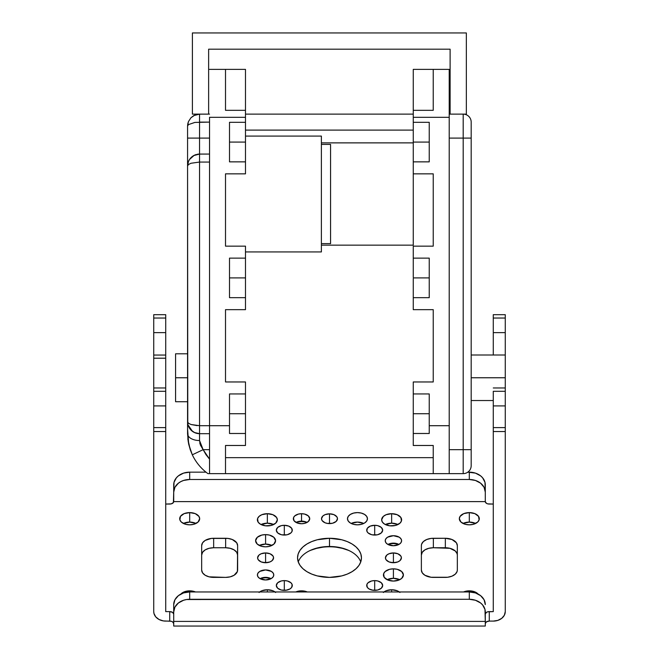 <?xml version="1.0" encoding="UTF-8"?>
<svg xmlns="http://www.w3.org/2000/svg" width="659" height="659" viewBox="0 0 659 659"><rect width="100%" height="100%" fill="white"/><g stroke="black" fill="none" stroke-linecap="round" stroke-linejoin="round"><path stroke-width="0.99" d="M187.568 165.977A11.986 11.986 0 0 1 196.283 154.519A11.986 11.986 0 0 0 187.568 166.052L187.889 163.267M175.582 377.764L175.582 401.735L175.582 353.801L175.582 377.764L187.568 377.764L175.582 377.764M505.264 377.764L471.185 377.764L505.264 377.764L505.264 354.995L505.264 400.532M207.939 473.64L209.537 473.64L209.537 425.706L229.505 425.706L229.505 393.942L245.486 393.942L245.486 381.965L225.51 381.965L225.51 309.656L245.486 309.656L245.486 297.67L229.505 297.67L229.505 258.13L245.486 258.13L245.486 246.145L225.51 246.145L225.51 173.844L245.486 173.844L245.486 161.859L229.505 161.859L229.505 122.31L245.486 122.31L229.505 122.31L229.505 161.859L245.486 161.859L245.486 117.318L209.537 117.318L245.486 117.318L245.486 110.325L225.51 110.325L225.51 69.384L209.537 69.384L225.51 69.384L225.51 110.325L245.486 110.325L245.486 69.384L225.51 69.384L245.486 69.384L245.486 136.092L321.386 136.092L245.486 136.092L245.486 173.844L225.51 173.844L225.51 246.145L245.486 246.145L245.486 277.101L245.486 258.13L229.505 258.13L229.505 297.67L245.486 297.67L245.486 278.699L245.486 309.656L225.51 309.656L225.51 381.965L245.486 381.965L245.486 412.913L245.486 393.942L229.505 393.942L229.505 425.706L209.537 425.706L209.537 473.64L225.51 473.64L225.51 445.476L245.486 445.476L245.486 414.519L245.486 433.49L229.505 433.49L229.505 425.706L229.505 433.49L245.486 433.49L245.486 445.476L225.51 445.476L225.51 473.64L433.235 473.64L433.235 445.476L413.259 445.476L413.259 433.49L413.259 445.476L433.235 445.476L433.235 473.64L449.216 473.64L449.216 117.318L413.259 117.318L413.259 110.325L433.235 110.325L433.235 69.384L449.216 69.384L433.235 69.384L433.235 110.325L413.259 110.325L413.259 69.384L433.235 69.384L413.259 69.384L413.259 117.318L449.216 117.318L449.216 425.706L429.24 425.706L429.24 393.942L413.259 393.942L413.259 381.965L433.235 381.965L413.259 381.965L413.259 433.49L429.24 433.49L413.259 433.49L413.259 393.942L429.24 393.942L429.24 433.49L429.24 425.706L449.216 425.706L449.216 473.64L463.195 473.64L463.195 449.669L449.216 449.669L471.185 449.669L471.185 465.649A7.99 7.99 0 0 1 463.195 473.64L463.195 114.122A7.99 7.99 0 0 1 471.185 122.113L471.185 138.085L463.195 138.085L463.195 114.122A7.99 7.99 0 0 1 471.185 122.113L471.185 449.669L471.185 138.085L463.195 138.085L463.195 449.669L471.185 449.669L471.185 465.649A7.99 7.99 0 0 1 463.195 473.64L207.939 473.64A49.351 49.351 0 0 1 192.304 454.792L190.187 449.57L192.304 454.792L203.137 449.669L209.537 449.669L203.137 449.669L200.402 445.072L203.137 449.669L199.545 440.541L199.545 433.688L209.537 433.688L199.553 433.688A11.986 11.986 180 0 1 190.616 429.693A11.986 11.986 180 0 0 199.545 433.688L199.545 440.541A11.986 6.845 180 0 1 187.568 433.688L187.568 421.711L187.996 424.882L192.535 431.414L194.356 432.485L199.545 433.688L209.537 433.688M330.571 144.403L330.571 243.624L330.571 144.403L321.386 144.403L330.571 144.403M413.259 142.879L413.259 122.31L413.259 161.859L413.259 142.888L321.386 142.879L413.259 142.879M413.259 130.103L245.486 130.103L413.259 130.103L413.259 114.122L245.486 114.122L413.259 114.122M321.386 243.624L330.571 243.624L321.386 243.624M413.259 117.318L413.259 122.31L429.24 122.31L429.24 161.859L429.24 122.31L413.259 122.31L413.259 117.318M429.24 142.08L413.259 142.08L429.24 142.08M429.24 413.72L413.259 413.72L429.24 413.72M413.259 297.67L413.259 278.699L413.259 309.656L433.235 309.656L433.235 381.965L433.235 309.656L413.259 309.656L413.259 297.67L429.24 297.67L429.24 258.13L429.24 297.67L413.259 297.67M413.259 277.9L429.24 277.9L413.259 277.9M413.259 277.101L413.259 258.13L429.24 258.13L413.259 258.13L413.259 277.101M321.386 251.936L321.386 136.092L321.386 251.936L245.486 251.936L321.386 251.936M229.505 413.72L245.486 413.72L229.505 413.72M229.505 277.9L245.486 277.9L229.505 277.9M229.505 142.08L245.486 142.08L229.505 142.08M429.24 161.859L413.259 161.859L413.259 245.148L321.386 245.148L413.259 245.148L413.259 173.844L433.235 173.844L433.235 246.145L413.259 246.145L413.259 258.13L413.259 246.145L433.235 246.145L433.235 173.844L413.259 173.844L413.259 161.859L429.24 161.859M245.486 278.699L245.486 277.101L245.486 278.699M245.486 414.519L245.486 412.913L245.486 414.519M449.216 117.318L449.216 69.384L449.216 117.318M463.195 138.085L449.216 138.085L463.195 138.085M463.195 114.122L449.216 114.122L463.195 114.122M225.51 457.659L433.235 457.659L225.51 457.659M209.537 117.318L209.537 425.706L209.537 117.318M198.656 114.155L209.537 114.122L199.545 114.122L199.545 122.113L209.537 122.113L194.85 122.426L188.433 124.609L187.568 126.108L187.568 138.085L199.545 138.085L199.553 122.113L199.545 138.085L209.537 138.085L199.545 138.085L199.545 162.056L209.537 162.056L199.553 162.056L199.545 433.688L197.074 433.433M198.656 154.099L209.537 154.066L199.545 154.066L199.545 138.085L187.568 138.085L187.568 163.926M209.537 425.706L199.545 425.706L209.537 425.706M209.537 459.117L205.97 454.636L203.137 449.669L209.537 459.117L209.537 463.376M433.235 473.64L433.235 457.659M199.784 442.947L200.056 444.051M190.962 430.072L194.858 432.732L190.962 430.072M187.774 163.836L187.691 164.297M187.601 165.112L187.568 165.961M187.98 162.93L187.782 163.794M196.275 154.527L194.949 154.989M197.23 114.345L199.545 114.122L194.858 115.078L190.962 117.747L188.433 121.618L187.568 126.108L188.037 122.772M193.68 115.654L190.962 117.747M199.545 154.066A11.986 11.986 0 0 0 197.222 154.297A11.986 11.986 0 0 1 199.545 154.066L193.73 155.573M194.183 155.335L189.504 159.511L188.433 161.562L187.568 166.052L187.568 138.085M197.148 425.623L190.962 424.495L188.433 423.202L187.568 421.711A11.986 11.986 180 0 0 194.248 432.461A11.986 11.986 180 0 1 187.568 421.711L188.433 423.202L190.962 424.495L199.545 425.706L199.553 162.056L190.953 163.267L188.433 164.561L187.568 166.052L187.782 423.968M193.68 155.598L190.962 157.69M200.402 445.072L199.545 440.541A11.986 6.845 180 0 1 187.568 433.688L188.252 441.876M209.537 471.037L209.537 468.203M192.271 454.735L188.696 444.199L187.831 438.845L190.187 449.57M192.304 454.792L203.137 449.669M187.98 122.986L187.568 126.133M196.275 114.575L194.183 115.391M193.73 115.63L199.537 114.122L197.222 114.345M187.568 428.679L188.696 444.199L190.492 450.435M187.568 421.711L187.568 422.51M187.568 165.516L187.568 421.686M450.113 49.186L208.631 49.186L208.631 114.122L192.395 114.122L192.395 32.95L466.35 32.95L192.395 32.95L192.395 114.122L208.631 114.122L208.631 49.186L450.113 49.186L450.113 114.122L450.113 49.186M466.35 114.122L466.35 32.95L466.35 114.122L450.113 114.122L466.35 114.122M397.945 524.539A9.984 6.112 0 0 0 391.644 523.172L391.644 513.691A9.984 6.112 180 0 1 401.628 519.803A9.984 6.112 180 0 1 391.644 525.915A9.984 6.112 180 0 1 381.652 519.803A9.984 6.112 180 0 1 391.644 513.691L391.644 523.172L397.945 524.539M383.975 591.955A9.984 6.112 180 0 1 391.644 589.756L391.644 591.955L391.644 589.756A9.984 6.112 180 0 1 399.313 591.955M259.687 591.955A9.984 6.112 180 0 1 267.356 589.756L267.356 591.955L267.356 589.756A9.984 6.112 180 0 1 275.025 591.955M273.666 524.539A9.984 6.112 0 0 0 267.356 523.172L267.356 513.691A9.984 6.112 180 0 1 277.348 519.803A9.984 6.112 180 0 1 267.356 525.915A9.984 6.112 180 0 1 257.372 519.803A9.984 6.112 180 0 1 267.356 513.691L267.356 523.172L273.666 524.539M173.712 626.017L173.712 621.404L173.712 626.05L485.288 626.05L485.288 621.404L173.712 621.404L173.712 611.923A15.981 12.636 0 0 1 189.685 599.286L469.315 599.286L475.427 600.25L480.609 602.985L482.594 604.904L484.983 609.46L485.288 621.404L173.712 621.404L173.712 611.923L174.923 607.087L178.391 602.985L183.573 600.25L186.571 599.533L469.315 599.286L469.315 590.843A9.984 6.112 180 0 1 478.08 594.023M469.315 512.603A9.984 6.112 180 0 1 479.299 518.715A9.984 6.112 180 0 1 469.315 524.828A9.984 6.112 180 0 1 459.323 518.715A9.984 6.112 180 0 1 469.315 512.603L469.315 522.085L469.315 512.603L474.859 513.633L478.541 516.376L479.109 519.91L477.618 522.117L473.137 524.366L469.315 524.828L465.493 524.366L461.012 522.117L459.323 518.715L460.089 516.376L463.763 513.633L469.315 512.603M475.617 523.46A9.984 6.112 0 0 0 469.315 522.085L475.617 523.46M180.459 594.616L184.141 591.873L189.685 590.843A9.984 6.112 180 0 1 195.435 591.955L189.685 590.843L189.685 591.955L189.685 590.843A9.984 6.112 180 0 0 180.92 594.023M189.685 512.603A9.984 6.112 180 0 1 199.677 518.715A9.984 6.112 180 0 1 189.685 524.828A9.984 6.112 180 0 1 179.701 518.715A9.984 6.112 180 0 1 189.685 512.603L189.685 522.085L189.685 512.603L195.237 513.633L198.911 516.376L199.677 518.715L197.988 522.117L193.507 524.366L189.685 524.828L185.863 524.366L181.382 522.117L179.891 519.91L180.459 516.376L184.141 513.633L189.685 512.603M195.995 523.46A9.984 6.112 0 0 0 189.685 522.085L195.995 523.46M295.792 591.955A9.984 6.112 180 0 1 307.283 591.955L301.534 590.843L295.792 591.955M399.725 579.689A9.984 6.112 0 0 0 393.415 578.314L393.415 568.841A9.984 6.112 180 0 1 403.399 574.953A9.984 6.112 180 0 1 393.415 581.065A9.984 6.112 180 0 1 383.431 574.953A9.984 6.112 180 0 1 393.415 568.841L393.415 578.314L399.725 579.689M363.768 523.46A9.984 6.112 0 0 0 351.156 523.46L357.466 522.085L363.768 523.46M347.474 518.715A9.984 6.112 180 0 1 357.466 512.603A9.984 6.112 180 0 1 367.45 518.715A9.984 6.112 180 0 1 357.466 524.828A9.984 6.112 180 0 1 347.474 518.715L348.232 516.376L350.399 514.399L353.644 513.073L357.466 512.603L361.28 513.073L364.526 514.399L366.692 516.376L367.45 518.715L366.692 521.055L364.526 523.04L361.28 524.366L357.466 524.828L353.644 524.366L350.399 523.04L348.232 521.055L347.474 518.715M271.895 545.463A9.984 6.112 0 0 0 265.585 544.087L265.585 534.614A9.984 6.112 180 0 1 275.569 540.726A9.984 6.112 180 0 1 265.585 546.83A9.984 6.112 180 0 1 255.601 540.726A9.984 6.112 180 0 1 265.585 534.614L265.585 544.087L271.895 545.463M257.397 574.953A8.188 5.008 180 0 1 265.585 569.936A8.188 5.008 180 0 1 273.773 574.953A8.188 5.008 180 0 1 265.585 579.961A8.188 5.008 180 0 1 257.397 574.953L258.023 573.033L259.794 571.402L265.585 569.936L271.376 571.402L273.156 573.033L273.773 574.953L273.156 576.864L271.376 578.495L265.585 579.961L259.794 578.495L258.023 576.864L257.397 574.953M271.088 578.66A8.188 5.008 0 0 0 260.083 578.66A8.188 5.008 180 0 1 260.396 578.495A8.188 5.008 180 0 1 270.775 578.495A8.188 5.008 180 0 1 271.088 578.66M357.466 591.939A8.188 5.008 180 0 1 358.018 591.955L357.466 591.955A8.188 5.008 180 0 0 356.906 591.955L357.466 591.939M385.227 540.726A8.188 5.008 180 0 1 393.415 535.709A8.188 5.008 180 0 1 401.603 540.726A8.188 5.008 180 0 1 393.415 545.734A8.188 5.008 180 0 1 385.227 540.726L385.844 538.807L387.624 537.176L393.415 535.709L399.206 537.176L400.977 538.807L401.603 540.726L400.977 542.637L399.206 544.268L393.415 545.734L387.624 544.268L385.844 542.637L385.227 540.726M398.917 544.433A8.188 5.008 0 0 0 387.912 544.433A8.188 5.008 180 0 1 388.225 544.268A8.188 5.008 180 0 1 398.604 544.268A8.188 5.008 180 0 1 398.917 544.433M301.534 513.707A8.188 5.008 180 0 1 309.73 518.715A8.188 5.008 180 0 1 301.534 523.732A8.188 5.008 180 0 1 293.346 518.715A8.188 5.008 180 0 1 301.534 513.707L301.534 521.129L301.534 513.707L304.672 514.086L308.346 515.931L309.73 518.715L308.346 521.5L304.672 523.353L301.534 523.732L296.987 522.884L293.972 520.635L293.502 517.743L294.73 515.931L298.403 514.086L301.534 513.707M307.036 522.43A8.188 5.008 0 0 0 301.534 521.129A8.188 5.008 180 0 1 306.723 522.266A8.188 5.008 180 0 1 307.036 522.43M376.66 534.919A7.99 4.893 0 0 0 374.691 534.762L374.691 525.289A7.99 4.893 180 0 1 382.681 530.174A7.99 4.893 180 0 1 374.691 535.067A7.99 4.893 180 0 1 366.709 530.174A7.99 4.893 180 0 1 374.691 525.289L374.691 534.762L376.668 534.919M395.384 562.572A7.99 4.893 0 0 0 393.415 562.424L393.415 552.942A7.99 4.893 180 0 1 401.405 557.835A7.99 4.893 180 0 1 393.415 562.728A7.99 4.893 180 0 1 385.424 557.835A7.99 4.893 180 0 1 393.415 552.942L393.415 562.424L395.384 562.572M376.66 590.233A7.99 4.893 0 0 0 374.691 590.085L374.691 580.604A7.99 4.893 180 0 1 382.681 585.497A7.99 4.893 180 0 1 374.691 590.382A7.99 4.893 180 0 1 366.709 585.497A7.99 4.893 180 0 1 374.691 580.604L374.691 590.085L376.668 590.233M286.278 590.233A7.99 4.893 0 0 0 284.309 590.085L284.309 580.604A7.99 4.893 180 0 1 292.291 585.497A7.99 4.893 180 0 1 284.309 590.382A7.99 4.893 180 0 1 276.319 585.497A7.99 4.893 180 0 1 284.309 580.604L284.309 590.085L286.278 590.233M267.554 562.572A7.99 4.893 0 0 0 265.585 562.424L265.585 552.942A7.99 4.893 180 0 1 273.576 557.835A7.99 4.893 180 0 1 265.585 562.728A7.99 4.893 180 0 1 257.595 557.835A7.99 4.893 180 0 1 265.585 552.942L265.585 562.424L267.554 562.572M286.278 534.919A7.99 4.893 0 0 0 284.309 534.762L284.309 525.289A7.99 4.893 180 0 1 292.291 530.174A7.99 4.893 180 0 1 284.309 535.067A7.99 4.893 180 0 1 276.319 530.174A7.99 4.893 180 0 1 284.309 525.289L284.309 534.762L286.278 534.919M331.469 523.46A7.99 4.893 0 0 0 329.5 523.304L329.5 513.831A7.99 4.893 180 0 1 337.49 518.715A7.99 4.893 180 0 1 329.5 523.608A7.99 4.893 180 0 1 321.51 518.715A7.99 4.893 180 0 1 329.5 513.831L329.5 523.304L331.469 523.46M329.5 538.279A31.953 19.556 180 0 1 361.453 557.835A31.953 19.556 180 0 1 329.5 577.391A31.953 19.556 180 0 1 297.547 557.835A31.953 19.556 180 0 1 329.5 538.279L329.5 546.492L329.5 538.279L341.733 539.762L347.252 541.574L352.095 544.005L356.074 546.97L359.023 550.347L360.844 554.021L361.453 557.835L360.844 561.649L359.023 565.323L356.074 568.701L352.095 571.666L347.252 574.096L341.733 575.908L329.5 577.391L317.267 575.908L311.748 574.096L306.905 571.666L302.926 568.701L299.977 565.323L298.156 561.649L297.547 557.835L298.156 554.021L299.977 550.347L302.926 546.97L306.905 544.005L311.748 541.574L317.267 539.762L329.5 538.279M360.745 561.946A31.953 19.556 0 0 0 329.5 546.492A31.953 19.556 180 0 1 349.74 550.916A31.953 19.556 180 0 1 360.745 561.946M270.989 578.717A10.783 6.598 0 0 0 260.181 578.717M398.819 544.491A10.783 6.598 -0 0 0 388.011 544.491M306.946 522.48A10.783 6.598 0 0 0 301.534 521.599L301.534 521.129L301.534 521.599A10.783 6.598 0 0 0 296.13 522.48M350.234 551.163A33.551 20.536 0 0 0 329.5 546.781L329.5 546.781A33.551 20.536 0 0 0 308.766 551.163M505.264 446.061L505.264 433.177L505.264 446.061M153.736 436.274L153.736 449.158L153.736 436.274M485.288 501.606L486.457 503.336L487.759 503.863L493.278 504.053L489.283 504.053A3.995 2.447 180 0 1 485.288 501.606L485.288 492.125L485.288 501.606L173.712 501.606A3.995 2.447 180 0 1 169.717 504.053L165.722 504.053L171.241 503.863L173.408 502.537L173.712 492.125A15.981 12.636 0 0 1 189.685 479.488L469.315 479.488A15.981 12.636 0 0 1 485.288 492.125L484.983 482.33L482.594 477.775L480.609 475.856L475.427 473.121L467.824 472.157L469.315 472.157L469.315 479.488L469.315 472.157A15.981 12.636 180 0 1 485.288 484.793L485.288 492.125L484.077 487.289L480.609 483.195L475.427 480.452L469.315 479.488L189.685 479.488L189.685 472.157L183.573 473.121L178.391 475.856L176.406 477.775L174.017 482.33L173.712 492.125L173.712 484.793A15.981 12.636 180 0 1 189.685 472.157L189.685 479.488L183.573 480.452L180.813 481.622L178.391 483.195L174.923 487.289L173.712 492.125L173.712 501.606L485.288 501.606L485.288 494.275M169.717 621.099L169.717 611.618A3.995 2.447 180 0 1 173.712 614.064L172.543 612.335L169.717 611.618L169.717 621.099L165.722 621.099A11.986 9.481 -0 0 1 153.736 611.618L153.736 431.554L165.722 431.554L165.722 427.609L153.736 427.609L153.736 611.618L153.967 613.471L155.755 616.89L159.066 619.501L163.383 620.918L171.241 621.289L172.543 621.816L173.712 623.546A3.995 2.447 0 0 0 169.717 621.099M489.283 621.099A3.995 2.447 0 0 0 485.288 623.546L486.457 621.816L489.283 621.099L489.283 611.618L489.283 621.099L493.278 621.099L489.283 621.099M493.278 387.97L505.264 387.97L505.264 391.306L493.278 391.306L493.278 405.911L505.264 405.911L505.264 391.306L493.278 391.306L493.278 427.609L505.264 427.609L505.264 405.911L493.278 405.911L493.278 611.618L487.759 611.807L486.457 612.335L485.288 614.064A3.995 2.447 180 0 1 489.283 611.618L493.278 611.618L493.278 431.554L505.264 431.554L505.264 427.609L493.278 427.609L493.278 431.554L505.264 431.554L505.264 394.164M205.995 472.157L189.685 472.157L205.995 472.157M153.736 314.771L153.736 358.208L165.722 358.208L165.722 355.053L153.736 355.053L153.736 387.912M165.722 387.97L153.736 387.97L153.736 431.554L165.722 431.554L165.722 611.618L169.717 611.618L165.722 611.618L165.722 405.911L153.736 405.911L153.736 391.306L165.722 391.306L165.722 387.97L165.722 405.911L153.736 405.911L153.736 427.609L165.722 427.609L165.722 391.306L153.736 391.306L153.736 387.97L153.736 394.164M505.264 355.053L505.264 314.755M505.264 611.618L505.264 431.554L505.264 611.618A11.986 9.481 -0 0 1 493.278 621.099L497.866 620.374L501.754 618.323L504.349 615.251L505.264 611.618M165.722 314.771L165.722 318.033L165.722 314.689L153.736 314.689L153.736 318.033L165.722 318.033L165.722 332.63L153.736 332.63L153.736 318.033L165.722 318.033L165.722 332.63L153.736 332.63L153.736 355.053L165.722 355.053L165.722 332.63L165.722 387.912M153.736 358.208L165.722 358.208M173.712 611.923L173.712 604.591L173.712 611.923M189.685 591.955A15.981 12.636 180 0 0 173.712 604.591L174.923 599.756L178.391 595.654L183.573 592.911L189.685 591.955L189.685 599.286L189.685 591.955L469.315 591.955L189.685 591.955M478.541 594.616L476.375 592.63L471.259 590.958L467.363 590.958L463.565 591.955A9.984 6.112 180 0 1 469.315 590.843L469.315 591.955L475.427 592.911L480.609 595.654L484.077 599.756L485.288 604.591A15.981 12.636 180 0 0 469.315 591.955L469.315 599.286A15.981 12.636 0 0 1 485.288 611.923L485.288 626.017M471.185 354.995L505.264 354.995L505.264 332.63L493.278 332.63L493.278 354.995M505.264 332.63L505.264 318.033L493.278 318.033L493.278 332.63L505.264 332.63M493.278 314.689L493.278 318.033L505.264 318.033L505.264 314.689L493.278 314.689M298.255 561.946A31.953 19.556 180 0 1 309.26 550.916A31.953 19.556 180 0 1 329.5 546.492A31.953 19.556 0 0 0 298.255 561.946M296.039 522.43A8.188 5.008 180 0 1 296.352 522.266A8.188 5.008 180 0 1 301.534 521.129A8.188 5.008 0 0 0 296.039 522.43M385.334 524.539L391.644 523.172A9.984 6.112 0 0 0 385.334 524.539M261.055 524.539L267.356 523.172A9.984 6.112 0 0 0 261.055 524.539M225.642 547.753L230.222 548.313L234.11 549.903L236.713 552.283L237.627 555.092A11.986 7.331 -0 0 0 225.642 547.753L213.656 547.753L225.642 547.753L225.642 538.279L225.642 547.753M201.67 555.092L202.585 552.283L205.18 549.903L209.068 548.313L213.656 547.753A11.986 7.331 0 0 0 201.67 555.092M421.373 555.092L422.287 552.283L424.89 549.903L428.778 548.313L433.358 547.753L449.932 548.313L455.311 551.015L457.099 553.659L457.33 555.092A11.986 7.331 -0 0 0 445.344 547.753L433.358 547.753A11.986 7.331 0 0 0 421.373 555.092M183.383 523.46L189.685 522.085A9.984 6.112 0 0 0 183.383 523.46M463.005 523.46L469.315 522.085A9.984 6.112 0 0 0 463.005 523.46M387.105 579.689L393.415 578.314A9.984 6.112 0 0 0 387.105 579.689M259.275 545.463L265.585 544.087A9.984 6.112 0 0 0 259.275 545.463M372.722 534.919L374.691 534.762A7.99 4.893 0 0 0 372.722 534.919M391.446 562.572L393.415 562.424A7.99 4.893 0 0 0 391.446 562.572M372.722 590.233L374.691 590.085A7.99 4.893 0 0 0 372.722 590.233M282.332 590.233L284.309 590.085A7.99 4.893 0 0 0 282.34 590.233M263.616 562.572L265.585 562.424A7.99 4.893 0 0 0 263.616 562.572M282.332 534.919L284.309 534.762A7.99 4.893 0 0 0 282.34 534.919M327.531 523.46L329.5 523.304A7.99 4.893 0 0 0 327.531 523.46M336.049 547.168L342.342 548.337L348.141 550.24M310.859 550.24L316.658 548.337L322.951 547.168M493.278 355.053L493.278 314.755M421.373 570.06L421.373 545.611A11.986 7.331 180 0 1 433.358 538.279L433.358 547.753L433.358 538.279L445.344 538.279L445.344 547.753L445.344 538.279A11.986 7.331 180 0 1 457.33 545.611L457.33 570.06A11.986 7.331 180 0 1 445.344 577.391L433.358 577.391A11.986 7.331 180 0 1 421.373 570.06L421.373 545.611L421.603 544.177L423.399 541.533L426.702 539.515L431.019 538.419L445.344 538.279L452 539.515L456.415 542.802L457.33 545.611L457.33 570.06L457.099 571.493L455.311 574.137L452 576.155L447.683 577.251L431.019 577.251L424.89 575.249L422.287 572.869L421.373 570.06M225.642 577.391L213.656 577.391A11.986 7.331 180 0 1 201.67 570.06L201.67 545.611A11.986 7.331 180 0 1 213.656 538.279L213.656 547.753L213.656 538.279L225.642 538.279A11.986 7.331 180 0 1 237.627 545.611L237.627 570.06A11.986 7.331 180 0 1 225.642 577.391L209.068 576.839L205.18 575.249L202.585 572.869L201.67 570.06L201.67 545.611L202.585 542.802L205.18 540.429L211.317 538.419L227.981 538.419L232.297 539.515L236.713 542.802L237.627 545.611L237.397 571.493L234.11 575.249L230.222 576.839L225.642 577.391M391.644 513.691L397.188 514.72L400.87 517.463L401.438 520.997L399.947 523.197L395.466 525.454L389.691 525.8L384.584 524.127L382.418 522.142L381.652 519.803L383.34 516.409L386.092 514.72L391.644 513.691M383.34 592.474L386.092 590.785L391.644 589.756L397.188 590.785L399.947 592.474M259.053 592.474L261.812 590.785L267.356 589.756L272.908 590.785L275.66 592.474M267.356 513.691L272.908 514.72L276.582 517.463L277.348 519.803L275.66 523.197L271.178 525.454L265.412 525.8L260.297 524.127L258.13 522.142L257.562 518.608L259.053 516.409L261.812 514.72L267.356 513.691M393.415 568.841L397.237 569.302L401.718 571.551L403.399 574.953L401.718 578.347L398.959 580.035L393.415 581.065L387.863 580.035L384.189 577.292L383.62 573.758L385.111 571.551L389.593 569.302L393.415 568.841M265.585 534.614L269.407 535.075L273.889 537.324L275.569 540.726L273.889 544.12L269.407 546.369L265.585 546.83L261.763 546.369L257.282 544.12L255.601 540.726L257.282 537.324L261.763 535.075L265.585 534.614M374.691 525.289L377.755 525.66L381.339 527.455L382.681 530.174L381.339 532.892L377.755 534.696L374.691 535.067L371.635 534.696L368.051 532.892L366.857 531.129L367.31 528.304L370.259 526.113L374.691 525.289M393.415 552.942L397.855 553.774L400.796 555.965L401.405 557.835L400.054 560.554L397.855 561.905L393.415 562.728L388.975 561.905L386.034 559.705L385.424 557.835L386.775 555.117L388.975 553.774L393.415 552.942M374.691 580.604L377.755 580.974L381.339 582.778L382.681 585.497L381.339 588.215L377.755 590.011L373.134 590.291L369.048 588.957L367.31 587.367L366.857 584.541L368.051 582.778L371.635 580.974L374.691 580.604M284.309 580.604L287.365 580.974L290.948 582.778L292.143 584.541L291.69 587.367L289.952 588.957L285.866 590.291L281.245 590.011L277.661 588.215L276.319 585.497L277.661 582.778L281.245 580.974L284.309 580.604M265.585 552.942L270.025 553.774L272.966 555.965L273.576 557.835L272.225 560.554L270.025 561.905L265.585 562.728L261.145 561.905L258.204 559.705L257.595 557.835L258.946 555.117L261.145 553.774L265.585 552.942M284.309 525.289L288.741 526.113L291.69 528.304L292.143 531.129L290.948 532.892L287.365 534.696L284.309 535.067L281.245 534.696L277.661 532.892L276.319 530.174L277.661 527.455L281.245 525.66L284.309 525.289M329.5 513.831L333.94 514.654L336.881 516.845L337.49 518.715L336.139 521.434L332.556 523.238L327.943 523.518L325.06 522.785L322.119 520.594L321.51 518.715L322.861 516.005L325.06 514.654L329.5 513.831M175.582 401.735L187.568 401.735M493.278 400.532L471.185 400.532M175.582 353.801L187.568 353.801M187.601 165.154L187.963 162.971M187.601 125.21L187.963 123.027M187.601 422.625L187.98 424.841M194.298 432.477L192.477 431.381M187.568 166.052L187.568 425.714"/></g></svg>
